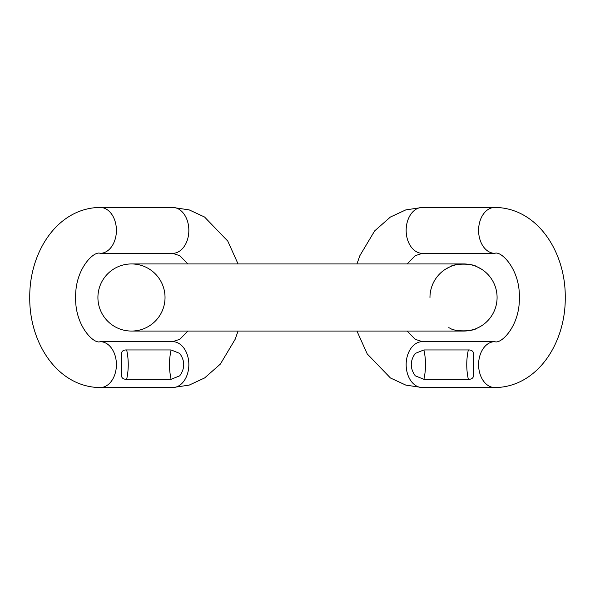 <?xml version="1.0" encoding="UTF-8"?>
<svg xmlns="http://www.w3.org/2000/svg" width="595" height="595" viewBox="0 0 595 595"><rect width="100%" height="100%" fill="white"/><g stroke="black" fill="none" stroke-linecap="round" stroke-linejoin="round"><path stroke-width="0.89" d="M450.251 266.679L449.842 266.858A33.558 33.558 0 0 1 463.527 263.942L131.473 263.942A33.558 33.558 0 0 0 97.915 297.5A33.558 33.558 0 0 0 131.473 331.058A33.558 33.558 0 0 0 165.031 297.5A33.558 33.558 0 0 0 131.473 263.942A33.558 33.558 0 0 0 97.915 297.5A33.558 33.558 0 0 0 131.473 331.058A33.558 33.558 0 0 0 165.031 297.5A33.558 33.558 0 0 0 131.473 263.942A33.558 33.558 0 0 0 97.915 297.5A33.558 33.558 0 0 0 131.473 331.058L463.527 331.058A33.558 33.558 0 0 0 497.085 297.5A33.558 33.558 0 0 1 479.637 326.938L475.874 328.708M449.842 266.858A33.558 33.558 0 0 1 497.085 297.5A33.558 33.558 0 0 1 479.637 326.938M479.406 267.936L476.126 266.396M481.623 269.238L476.826 266.686C472.571 263.302 454.506 263.295 450.237 266.686L445.432 269.238M449.218 267.148L449.411 267.058A33.558 33.558 0 0 0 446.027 268.866A33.558 33.558 0 0 1 449.411 267.058M450.705 266.486L452.222 265.906M429.969 297.5A33.558 33.558 0 0 1 445.677 269.081A33.558 33.558 0 0 0 429.969 297.5M474.096 265.645A33.558 33.558 0 0 1 478.365 267.4A33.558 33.558 0 0 0 474.096 265.645M479.934 268.226A33.558 33.558 0 0 1 497.085 297.5A33.558 33.558 0 0 0 479.934 268.226M448.801 327.652L449.404 327.942M449.522 327.994L450.021 328.217M450.237 328.314C454.506 331.705 472.571 331.698 476.818 328.314L477.517 328.001M481.623 325.762L478.254 327.652M473.627 329.504L469.998 330.426M469.492 330.522L463.52 331.058M461.214 330.976L458.611 330.694M478.157 327.704A33.558 33.558 0 0 1 477.629 327.949A33.558 33.558 0 0 0 478.157 327.704M477.272 328.113A33.558 33.558 0 0 1 476.818 328.314A33.558 33.558 0 0 0 477.272 328.113M356.941 263.942L359.878 255.642L374.657 230.897L390.409 217.034L405.797 209.894L422.39 207.424A22.96 16.236 90 0 0 406.154 230.384A22.96 16.236 90 0 0 422.39 253.344L494.832 253.344C501.102 250.458 520.231 269.602 519.331 297.634C520.075 325.644 501.109 344.475 494.832 341.656L422.39 341.656L415.206 339.306L407.136 331.058M422.39 207.424L494.832 207.424A22.96 16.236 90 0 0 478.596 230.384A22.96 16.236 90 0 0 494.832 253.344M494.832 207.424C537.679 207.856 565.852 252.414 565.25 297.723C565.666 342.861 537.582 387.122 494.832 387.576L422.39 387.576A22.96 16.236 -90 0 1 406.154 364.616A22.96 16.236 -90 0 1 422.39 341.656M423.915 349.949L415.295 353.393C409.933 360.89 409.933 368.372 415.295 375.839L423.915 379.29C426.042 369.51 426.042 359.73 423.915 349.949L468.332 349.949C471.359 349.83 473.114 350.983 473.598 353.393L473.598 375.839C473.114 378.256 471.359 379.402 468.332 379.29L423.915 379.29M238.059 331.058L235.122 339.358L220.343 364.103L204.591 377.966L189.203 385.106L172.61 387.576L100.168 387.576C57.321 387.144 29.148 342.586 29.75 297.277C29.334 252.139 57.418 207.878 100.168 207.424L172.61 207.424A22.96 16.236 90 0 1 188.846 230.384A22.96 16.236 90 0 1 172.61 253.344L179.794 255.694L187.864 263.942M100.168 207.424A22.96 16.236 90 0 1 116.404 230.384A22.96 16.236 90 0 1 100.168 253.344L172.61 253.344M172.61 387.576A22.96 16.236 -90 0 0 188.846 364.616A22.96 16.236 -90 0 0 172.61 341.656L100.168 341.656C93.898 344.542 74.769 325.398 75.669 297.366C74.925 269.357 93.891 250.525 100.168 253.344M179.705 375.839C185.067 368.372 185.067 360.89 179.705 353.393L171.085 349.949L126.668 349.949C123.641 349.83 121.886 350.983 121.402 353.393L121.402 375.839C121.886 378.256 123.641 379.402 126.668 379.29L171.085 379.29L179.705 375.839M494.832 387.576A22.96 16.236 -90 0 1 478.596 364.616A22.96 16.236 -90 0 1 494.832 341.656M468.332 349.949C466.227 359.73 466.227 369.51 468.332 379.29M100.168 387.576A22.96 16.236 -90 0 0 116.404 364.616A22.96 16.236 -90 0 0 100.168 341.656M171.085 379.29C168.958 369.51 168.958 359.73 171.085 349.949M126.668 349.949C128.773 359.73 128.773 369.51 126.668 379.29M407.136 263.942L415.191 255.701L422.39 253.344M422.39 387.576L405.812 385.106L390.446 377.989L367.219 353.891L356.941 331.058M187.864 331.058L179.809 339.299L172.61 341.656M172.61 207.424L189.188 209.894L204.554 217.011L227.781 241.109L238.059 263.942"/></g></svg>
